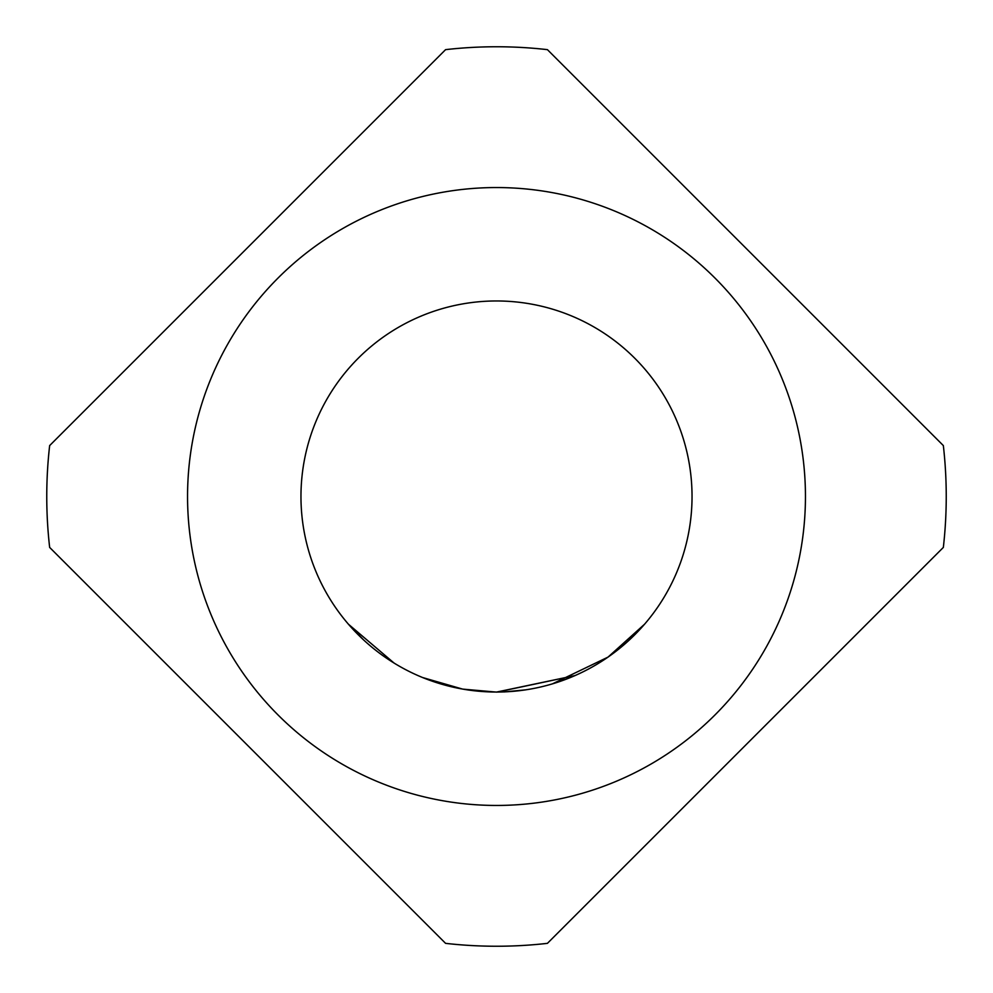 <?xml version="1.0" encoding="UTF-8"?>
<svg xmlns="http://www.w3.org/2000/svg" width="993" height="993" viewBox="0 0 993 993"><rect width="100%" height="100%" fill="white"/><g stroke="black" fill="none" stroke-linecap="round" stroke-linejoin="round"><path stroke-width="1.49" d="M394.122 663.101L348.394 624.175L363.723 640.051M388.995 659.836L394.866 663.56M496.5 300.966A195.534 195.534 0 0 1 692.034 496.5A195.534 195.534 0 0 1 496.5 692.034A195.534 195.534 0 0 1 300.966 496.5A195.534 195.534 0 0 1 496.5 300.966M714.96 714.96A308.947 308.947 0 0 0 714.96 278.04A308.947 308.947 0 0 0 278.04 278.04A308.947 308.947 0 0 0 278.04 714.96A308.947 308.947 0 0 0 714.96 714.96M943.35 547.416L547.416 943.35A449.742 449.742 0 0 1 445.584 943.35L49.65 547.416A449.742 449.742 0 0 1 49.65 445.584L445.584 49.65A449.742 449.742 0 0 1 547.416 49.65L943.35 445.584A449.742 449.742 0 0 1 943.35 547.416M496.947 692.109L575.096 675.55L496.5 692.084L465.717 689.601M575.096 675.55L562.559 680.54L575.096 675.55M531.156 688.943L528.884 689.341M644.594 624.187L608.039 657.105L552.418 683.867M531.9 688.807L528.76 689.365M454.819 687.553L453.714 687.305M447.148 685.716L423.601 677.946M422.571 677.524L462.477 689.055L425.451 678.678M462.912 689.13L496.5 692.109L463.743 689.279M423.788 678.02L422.273 677.4M525.856 689.825L504.221 691.935"/></g></svg>
